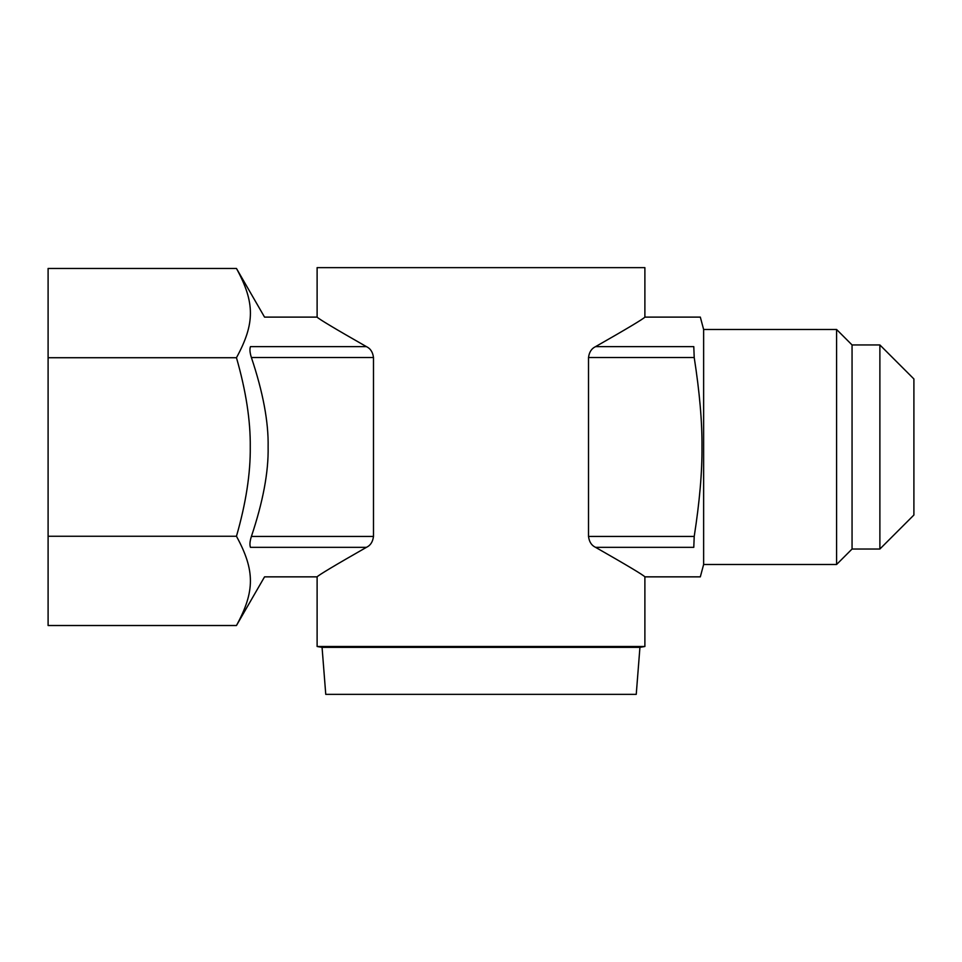 <?xml version="1.0" encoding="UTF-8"?>
<svg xmlns="http://www.w3.org/2000/svg" width="962" height="962" viewBox="0 0 962 962"><rect width="100%" height="100%" fill="white"/><g stroke="black" fill="none" stroke-linecap="round" stroke-linejoin="round"><path stroke-width="1.44" d="M694.215 357.527L588.516 357.527C589.201 352.128 591.558 348.497 595.574 346.633L693.782 346.633C702.404 307.227 702.404 307.227 693.782 346.633C702.404 307.227 702.404 307.227 693.782 346.633L694.215 357.527C699.614 392.195 702.2 422.017 701.971 446.981C702.2 471.957 699.614 501.779 694.215 536.447L693.782 547.342C702.332 586.423 702.332 586.423 693.782 547.342C702.332 586.423 702.332 586.423 693.782 547.342L595.574 547.342C591.57 545.502 589.213 541.871 588.516 536.447L694.215 536.447M879.881 549.025L879.881 344.949L913.9 378.956L913.9 515.019L879.881 549.025L852.055 549.025L836.591 564.49L703.631 564.49L703.631 329.485L700.324 317.111L644.889 317.111C643.494 318.831 627.068 328.667 595.574 346.633M836.591 564.49L836.591 329.485L703.631 329.485M852.055 549.025L852.055 344.949L836.591 329.485M322.066 647.354L639.934 647.354L636.243 694.36L325.757 694.36L322.066 647.354L317.111 646.488L644.889 646.488L639.934 647.354M236.46 536.255C245.935 503.222 250.541 473.46 250.264 446.981C250.541 420.514 245.935 390.752 236.46 357.72C255.062 323.593 255.062 302.597 236.46 268.458L48.1 268.458L48.1 625.516L236.46 625.516C255.062 591.377 255.062 570.382 236.46 536.255L48.1 536.255M373.484 357.527L373.484 536.447L251.395 536.447C249.855 541.245 249.543 544.877 250.457 547.342C268.843 586.351 268.843 586.351 250.457 547.342C249.543 544.877 249.855 541.245 251.395 536.447C263.023 501.779 268.602 471.957 268.121 446.981C268.602 422.017 263.023 392.195 251.395 357.527C249.855 352.729 249.543 349.098 250.457 346.633C249.543 349.098 249.855 352.729 251.395 357.527L373.484 357.527C372.799 352.128 370.442 348.497 366.426 346.633C334.932 328.667 318.506 318.831 317.111 317.111C318.506 318.831 334.932 328.667 366.426 346.633L250.457 346.633C268.843 307.624 268.843 307.624 250.457 346.633M236.46 268.458L264.55 317.111L317.111 317.111L317.111 267.64L644.889 267.64L644.889 317.111M595.574 547.342C627.068 565.307 643.494 575.144 644.889 576.851L644.889 646.488M588.516 357.527L588.516 536.447M373.484 536.447C372.787 541.871 370.43 545.502 366.426 547.342C334.932 565.307 318.506 575.144 317.111 576.851C318.506 575.144 334.932 565.307 366.426 547.342L250.457 547.342M236.46 357.72L48.1 357.72M703.631 564.49L700.324 576.851L644.889 576.851M879.881 344.949L852.055 344.949M317.111 646.488L317.111 576.851L264.55 576.851L236.46 625.516"/></g></svg>
